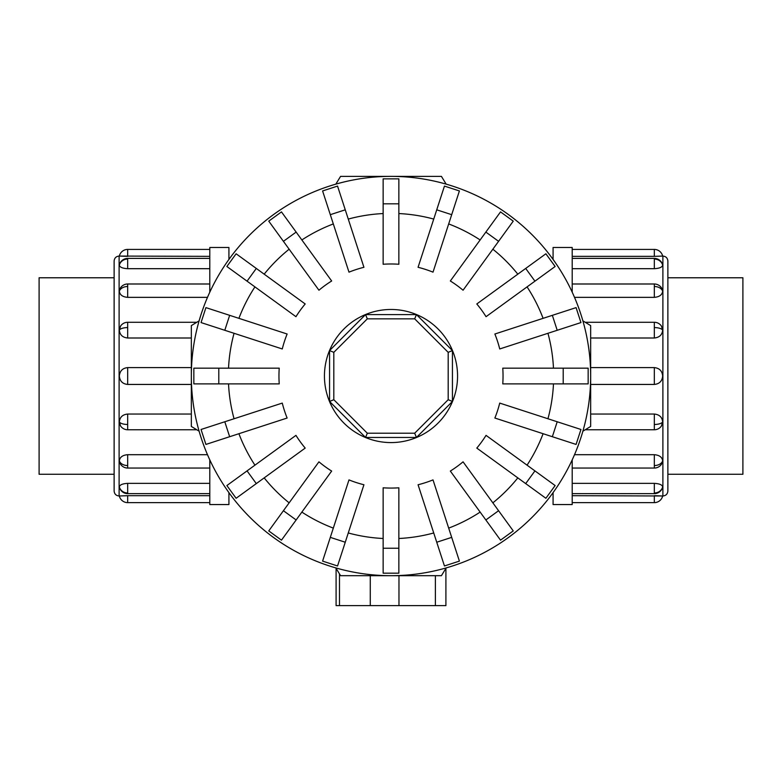 <?xml version="1.0" encoding="UTF-8"?>
<svg xmlns="http://www.w3.org/2000/svg" width="782" height="782" viewBox="0 0 782 782"><rect width="100%" height="100%" fill="white"/><g stroke="black" fill="none" stroke-linecap="round" stroke-linejoin="round"><path stroke-width="1.17" d="M114.123 474.273L39.1 474.273L39.1 277.776L114.123 277.776M667.877 277.776L742.9 277.776L742.9 474.273L667.877 474.273M228.921 492.621L228.921 504.556L209.791 504.556L209.791 459.855M119.108 495.983C116.078 495.69 114.416 494.029 114.123 490.998L114.123 261.051C114.416 258.021 116.078 256.359 119.108 256.066L119.108 495.983L127.681 495.69L119.333 495.983A8.573 8.573 0 0 0 127.681 502.631L209.791 502.631M119.333 486.854A8.573 7.918 0 0 0 127.681 492.992L127.681 483.364C122.618 483.638 119.832 484.811 119.333 486.854L119.548 487.577M127.681 502.631L127.681 495.69L209.791 495.69M127.681 483.364L209.791 483.364M119.333 460.852A8.573 6.061 0 0 0 127.681 465.554L127.681 468.056A8.573 8.573 0 0 1 119.548 462.191L119.333 460.852C119.832 457.167 122.618 455.114 127.681 454.694L207.494 454.694M119.333 421.938A8.573 3.275 0 0 0 127.681 424.479L127.681 429.768A8.573 8.573 0 0 1 120.594 426.014L119.333 421.938C119.832 417.168 122.618 414.538 127.681 414.049L191.336 414.049M191.336 384.441L127.681 384.441C122.618 383.952 119.832 381.147 119.333 376.025C119.832 370.912 122.618 368.107 127.681 367.608L191.336 367.608M191.336 338L127.681 338C122.618 337.511 119.832 334.882 119.333 330.121L120.594 326.035A8.573 8.573 0 0 1 127.681 322.282L196.781 322.282M209.791 268.685L127.681 268.685C122.618 268.412 119.832 267.248 119.333 265.196L119.363 264.893A8.573 8.573 0 0 1 127.681 258.402L209.791 258.402M209.791 256.359L119.333 256.066A8.573 8.573 0 0 1 127.681 249.419L209.791 249.419M207.494 297.356L127.681 297.356C122.618 296.945 119.832 294.892 119.333 291.197L119.548 289.858A8.573 8.573 0 0 1 127.681 283.993L209.791 283.993M553.079 259.428L553.079 247.493L572.209 247.493L572.209 292.204M662.892 256.066C665.922 256.359 667.584 258.021 667.877 261.051L667.877 490.998C667.584 494.029 665.922 495.69 662.892 495.983L662.892 256.066L654.319 256.359L662.667 256.066A8.573 8.573 0 0 0 654.319 249.419L572.209 249.419M662.667 265.196A8.573 7.918 180 0 0 654.319 259.057L654.319 268.685C659.382 268.412 662.168 267.248 662.667 265.196L662.452 264.482M654.319 249.419L654.319 256.359L572.209 256.359M654.319 268.685L572.209 268.685M662.667 291.197A8.573 6.061 180 0 0 654.319 286.505L654.319 283.993A8.573 8.573 0 0 1 662.452 289.858L662.667 291.197C662.168 294.892 659.382 296.945 654.319 297.356L574.506 297.356M662.667 330.121A8.573 3.275 180 0 0 654.319 327.58L654.319 322.282A8.573 8.573 0 0 1 661.406 326.035L662.667 330.121C662.168 334.882 659.382 337.511 654.319 338L590.664 338M590.664 367.608L654.319 367.608C659.382 368.107 662.168 370.912 662.667 376.025C662.168 381.147 659.382 383.952 654.319 384.441L590.664 384.441M590.664 414.049L654.319 414.049C659.382 414.538 662.168 417.168 662.667 421.938L661.406 426.014A8.573 8.573 0 0 1 654.319 429.768L585.219 429.768M572.209 483.364L654.319 483.364C659.382 483.638 662.168 484.811 662.667 486.854L662.637 487.157A8.573 8.573 0 0 1 654.319 493.647L572.209 493.647M572.209 495.69L662.667 495.983A8.573 8.573 0 0 1 654.319 502.631L572.209 502.631M574.506 454.694L654.319 454.694C659.382 455.114 662.168 457.167 662.667 460.852L662.452 462.191A8.573 8.573 0 0 1 654.319 468.056L572.209 468.056M563.206 383.884L502.767 383.884A112.051 112.051 0 0 0 502.767 368.166L588.162 368.166L588.162 383.884L563.206 383.884L563.206 368.166M557.204 330.287L499.727 348.958A112.051 112.051 0 0 0 494.869 334.012L576.09 307.619L580.948 322.575L557.204 330.287L552.346 315.332M534.937 281.168L486.042 316.69A112.051 112.051 0 0 0 476.805 303.963L545.885 253.779L555.132 266.496L534.937 281.168L525.699 268.441M498.584 241.325L463.061 290.22A112.051 112.051 0 0 0 450.334 280.982L500.529 211.893L513.246 221.14L498.584 241.325L485.857 232.088M451.693 214.679L433.013 272.156A112.051 112.051 0 0 0 418.067 267.297L444.45 186.087L459.405 190.945L451.693 214.679L436.737 209.82M398.859 203.819L398.859 264.257A112.051 112.051 0 0 0 383.141 264.257L383.141 178.863L398.859 178.863L398.859 203.819L383.141 203.819M345.263 209.82L363.933 267.297A112.051 112.051 0 0 0 348.987 272.156L322.595 190.945L337.55 186.087L345.263 209.82L330.307 214.679M296.143 232.088L331.666 280.982A112.051 112.051 0 0 0 318.939 290.22L268.754 221.14L281.471 211.893L296.143 232.088L283.416 241.325M256.3 268.441L305.195 303.963A112.051 112.051 0 0 0 295.958 316.69L226.868 266.496L236.115 253.779L256.3 268.441L247.063 281.168M229.654 315.332L287.131 334.012A112.051 112.051 0 0 0 282.273 348.958L201.052 322.575L205.91 307.619L229.654 315.332L224.796 330.287M218.794 368.166L279.233 368.166A112.051 112.051 0 0 0 279.233 383.884L193.838 383.884L193.838 368.166L218.794 368.166L218.794 383.884M446.16 184.132A199.664 199.664 0 0 0 335.84 184.132L340.581 176.37L441.419 176.37L446.16 184.132M199.107 320.864A199.664 199.664 0 0 0 191.336 376.025L191.336 325.605L199.107 320.864M590.664 376.025A199.664 199.664 0 0 0 582.893 320.864L590.664 325.605L590.664 376.025A199.664 199.664 0 0 0 391 176.37A199.664 199.664 0 0 0 199.107 431.185L191.336 426.444L191.336 376.025A199.664 199.664 0 0 0 391 575.689A199.664 199.664 0 0 0 590.664 376.025L590.664 426.444L582.893 431.185A199.664 199.664 0 0 0 391 176.37A199.664 199.664 0 0 0 191.336 376.025M457.558 376.025A66.558 66.558 0 0 0 391 309.477A66.558 66.558 0 0 0 324.442 376.025A66.558 66.558 0 0 0 391 442.583A66.558 66.558 0 0 0 457.558 376.025M448.184 399.71L414.685 433.208L367.315 433.208L333.816 399.71L333.816 352.34L367.315 318.841L414.685 318.841L448.184 352.34L448.184 399.71L452.436 401.469L416.444 437.461L414.685 433.208M416.444 437.461L365.556 437.461L367.315 433.208M365.556 437.461L329.564 401.469L333.816 399.71M329.564 401.469L329.564 350.58L333.816 352.34M329.564 350.58L365.556 314.589L367.315 318.841M365.556 314.589L416.444 314.589L414.685 318.841M416.444 314.589L452.436 350.58L448.184 352.34M452.436 350.58L452.436 401.469M336.094 568.328L336.094 605.63L445.906 605.63L445.906 568.328L445.906 605.63M335.84 567.918A199.664 199.664 0 0 0 391 575.689L340.581 575.689L335.84 567.918M391 575.689A199.664 199.664 0 0 0 446.16 567.918L441.419 575.689L391 575.689M557.204 421.762L499.727 403.092A112.051 112.051 0 0 1 494.869 418.038L576.09 444.43L580.948 429.474L557.204 421.762L552.346 436.718M534.937 470.891L486.042 435.369A112.051 112.051 0 0 1 476.805 448.086L545.885 498.271L555.132 485.554L534.937 470.891L525.699 483.608M498.584 510.724L463.061 461.83A112.051 112.051 0 0 1 450.334 471.067L500.529 540.157L513.246 530.91L498.584 510.724L485.857 519.962M451.693 537.371L433.013 479.894A112.051 112.051 0 0 1 418.067 484.752L444.45 565.972L459.405 561.114L451.693 537.371L436.737 542.229M398.859 548.231L398.859 487.802A112.051 112.051 0 0 1 383.141 487.802L383.141 573.186L398.859 573.186L398.859 548.231L383.141 548.231M345.263 542.229L363.933 484.752A112.051 112.051 0 0 1 348.987 479.894L322.595 561.114L337.55 565.972L345.263 542.229L330.307 537.371M296.143 519.962L331.666 471.067A112.051 112.051 0 0 1 318.939 461.83L268.754 530.91L281.471 540.157L296.143 519.962L283.416 510.724M256.3 483.608L305.195 448.086A112.051 112.051 0 0 1 295.958 435.369L226.868 485.554L236.115 498.271L256.3 483.608L247.063 470.891M229.654 436.718L287.131 418.038A112.051 112.051 0 0 1 282.273 403.092L201.052 429.474L205.91 444.43L229.654 436.718L224.796 421.762M662.892 495.983L654.319 495.69L654.319 502.631M572.209 459.855L572.209 504.556L553.079 504.556L553.079 492.621M119.108 256.066L127.681 256.359L127.681 249.419M209.791 292.204L209.791 247.493L228.921 247.493L228.921 259.428M119.333 330.121A8.573 3.275 0 0 1 127.681 327.58L127.681 322.282M127.681 338L127.681 327.58M119.333 265.196A8.573 7.918 0 0 1 127.681 259.057L127.681 258.402M127.681 268.685L127.681 259.057M119.363 487.157A8.573 8.573 0 0 0 127.681 493.647L127.681 492.992M127.681 384.441L127.681 367.608M119.333 291.197A8.573 6.061 0 0 1 127.681 286.505L127.681 283.993M127.681 297.356L127.681 286.505M662.667 421.938A8.573 3.275 180 0 1 654.319 424.479L654.319 429.768M654.319 414.049L654.319 424.479M662.667 486.854A8.573 7.918 180 0 1 654.319 492.992L654.319 493.647M654.319 483.364L654.319 492.992M662.637 264.893A8.573 8.573 0 0 0 654.319 258.402L654.319 259.057M654.319 367.608L654.319 384.441M662.667 460.852A8.573 6.061 180 0 1 654.319 465.554L654.319 468.056M654.319 454.694L654.319 465.554M553.47 368.166A162.666 162.666 0 0 0 547.947 333.298M543.089 318.342A162.666 162.666 0 0 0 527.068 286.886M517.821 274.169A162.666 162.666 0 0 0 492.856 249.204M480.138 239.957A162.666 162.666 0 0 0 448.682 223.935M433.727 219.077A162.666 162.666 0 0 0 398.859 213.554M383.141 213.554A162.666 162.666 0 0 0 348.273 219.077M333.318 223.935A162.666 162.666 0 0 0 301.862 239.957M289.144 249.204A162.666 162.666 0 0 0 264.179 274.169M254.932 286.886A162.666 162.666 0 0 0 238.911 318.342M234.053 333.298A162.666 162.666 0 0 0 228.53 368.166M398.967 575.689L398.967 605.63M435.378 575.689L435.378 605.63M370.267 575.689L370.267 605.63M339.496 573.91L339.496 605.63M547.947 418.761A162.666 162.666 0 0 0 553.47 383.884M527.068 465.163A162.666 162.666 0 0 0 543.089 433.707M492.856 502.846A162.666 162.666 0 0 0 517.821 477.88M448.682 528.114A162.666 162.666 0 0 0 480.138 512.093M398.859 538.495A162.666 162.666 0 0 0 433.727 532.972M348.273 532.972A162.666 162.666 0 0 0 383.141 538.495M301.862 512.093A162.666 162.666 0 0 0 333.318 528.114M264.179 477.88A162.666 162.666 0 0 0 289.144 502.846M238.911 433.707A162.666 162.666 0 0 0 254.932 465.163M228.53 383.884A162.666 162.666 0 0 0 234.053 418.761M654.319 286.505L654.319 297.356M654.319 327.58L654.319 338M127.681 465.554L127.681 454.694M127.681 424.479L127.681 414.049M127.681 493.647L209.791 493.647M127.681 429.768L196.781 429.768M127.681 468.056L209.791 468.056M654.319 258.402L572.209 258.402M654.319 322.282L585.219 322.282M654.319 283.993L572.209 283.993"/></g></svg>
